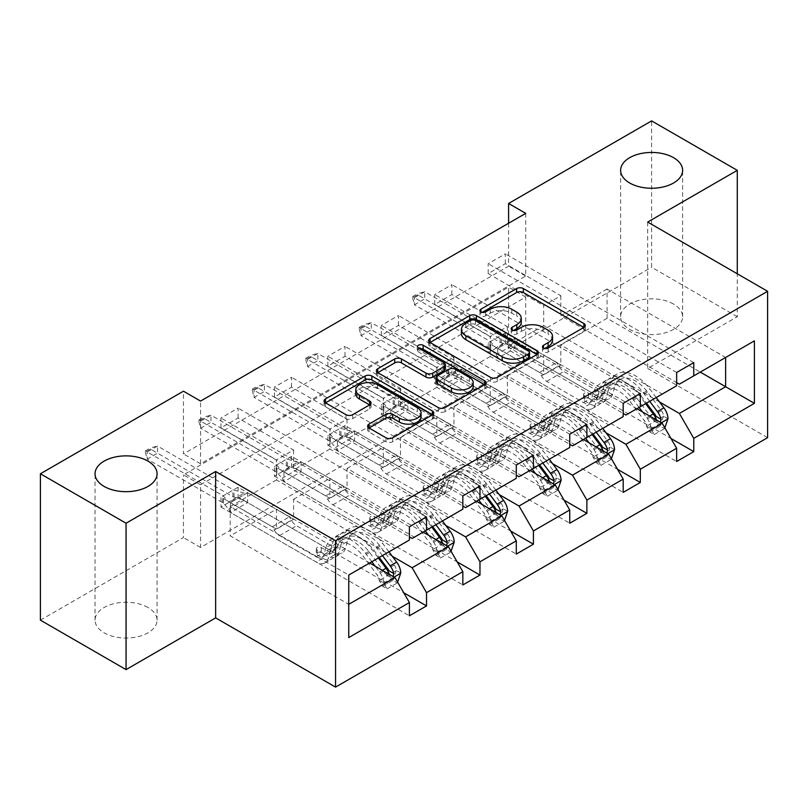 <?xml version="1.0" encoding="UTF-8"?>
<svg xmlns="http://www.w3.org/2000/svg" width="808" height="808" viewBox="0 0 808 808"><rect width="100%" height="100%" fill="white"/><g stroke="black" fill="none" stroke-linecap="round" stroke-linejoin="round"><path stroke-width="0.61" stroke-dasharray="4.04 3.03" d="M147.985 607.495A31.007 17.907 0 0 0 114.191 603.616A31.007 17.907 0 0 0 95.041 620.15A31.007 17.907 0 0 0 104.131 632.815A31.007 17.907 0 0 0 137.926 636.694A31.007 17.907 0 0 0 157.065 620.15A31.007 17.907 0 0 0 147.985 607.495M673.549 304.06A31.007 17.907 0 0 0 639.754 300.182A31.007 17.907 0 0 0 620.615 316.716A31.007 17.907 0 0 0 629.695 329.381A31.007 17.907 0 0 0 663.489 333.26A31.007 17.907 0 0 0 682.639 316.716A31.007 17.907 0 0 0 673.549 304.06M544.784 348.5L543.451 349.268A3.333 1.919 0 0 0 542.481 350.621A3.333 1.919 0 0 0 543.451 351.985A3.333 1.919 0 0 0 548.167 351.985L583.891 331.351A4.757 2.747 0 0 0 585.285 329.411A4.757 2.747 0 0 0 583.891 327.472L583.83 327.432M482.235 312.383L480.901 313.151A3.333 1.919 0 0 0 479.932 314.514A3.333 1.919 0 0 0 480.901 315.867A3.333 1.919 0 0 0 485.608 315.867L490.234 313.201L490.234 309.242M513.514 330.442L512.181 331.209A3.333 1.919 0 0 0 511.201 332.563A3.333 1.919 0 0 0 512.181 333.926A3.333 1.919 0 0 0 516.888 333.926L521.514 331.26L521.514 327.301M647.683 222.069L647.683 368.448L737.28 316.716L737.28 273.791M737.28 316.716L651.622 267.266L651.622 120.887M238.087 417.999L238.087 408.101L220.958 417.999L220.958 427.886L238.087 417.999L293.597 450.036L276.457 459.934L276.457 479.912L395.011 548.349L348.753 575.054L348.753 604.334L230.209 535.886L276.457 509.181L276.457 529.159L220.958 497.122L220.958 507.01L238.087 497.122L403.748 592.759M276.457 479.912L230.209 506.616L348.753 575.054M395.011 548.349L409.393 540.037M445.753 525.432L347.036 468.438L347.036 488.416L291.536 456.369L291.536 466.256L457.187 561.903M291.536 456.369L274.407 466.256L274.407 476.154L291.536 466.256M552.652 463.711L453.934 406.717L453.934 426.695L398.435 394.658L398.435 404.545L564.085 500.182M398.435 394.658L381.305 404.545L381.305 414.433L398.435 404.545M659.55 402L560.833 345.006L560.833 364.984L505.333 332.936L505.333 342.824L670.983 438.471M505.333 332.936L488.194 342.824L488.194 352.722L505.333 342.824M200.576 484.76L525.715 297.041L525.715 359.742L200.576 547.46L200.576 484.76L183.446 474.862L508.586 287.143L508.586 349.854L651.622 267.266M606.101 432.856L507.384 375.861L507.384 395.839L451.884 363.792L451.884 373.69L617.534 469.327M451.884 363.792L434.755 373.69L434.755 383.578L451.884 373.69M499.203 494.567L400.485 437.582L400.485 457.56L344.986 425.513L344.986 435.401L510.636 531.038M344.986 425.513L327.856 435.401L327.856 445.289L344.986 435.401M392.304 556.288L293.597 499.294L293.597 519.271L238.087 487.224L238.087 497.122M238.087 487.224L220.958 497.122M423.099 532.129L329.906 478.326L329.906 498.304L274.407 466.256M293.597 499.294L329.906 478.326M291.536 387.133L291.536 377.245L274.407 387.133L274.407 397.031L291.536 387.133L347.036 419.18L329.906 429.068L329.906 449.046L448.45 517.494L412.141 538.461M329.906 449.046L293.597 470.014L409.393 536.876M448.45 517.494L462.843 509.181M476.548 501.273L383.356 447.47L383.356 467.448L327.856 435.401M347.036 468.438L383.356 447.47M344.986 356.277L344.986 346.39L327.856 356.277L327.856 366.165L344.986 356.277L400.485 388.325L383.356 398.213L383.356 418.191L501.899 486.638L465.59 507.606M383.356 418.191L347.036 439.158L462.843 506.02M501.899 486.638L516.292 478.326M529.998 470.418L436.805 416.615L436.805 436.593L381.305 404.545M400.485 437.582L436.805 416.615M398.435 325.422L398.435 315.534L381.305 325.422L381.305 335.31L398.435 325.422L453.934 357.469L436.805 367.357L436.805 387.335L555.349 455.773L519.029 476.74M436.805 387.335L400.485 408.303L516.292 475.165M555.349 455.773L569.741 447.47M583.447 439.552L490.254 385.749L490.254 405.727L434.755 373.69M453.934 406.717L490.254 385.749M451.884 294.566L451.884 284.669L434.755 294.566L434.755 304.454L451.884 294.566L507.384 326.604L490.254 336.502L490.254 356.479L608.798 424.917L572.478 445.885M490.254 356.479L453.934 377.447L569.741 444.299M608.798 424.917L623.19 416.605M636.896 408.696L543.703 354.894L543.703 374.872L488.194 342.824M507.384 375.861L543.703 354.894M505.333 263.701L505.333 253.813L488.194 263.701L488.194 273.599L505.333 263.701L560.833 295.748L543.703 305.636L543.703 325.614L662.247 394.062L625.927 415.029M543.703 325.614L507.384 346.582L623.19 413.444M662.247 394.062L676.639 385.749M560.833 345.006L607.081 318.301L700.273 372.104M40.4 620.15L183.446 537.572L183.446 474.862M200.576 547.46L183.446 537.572M525.715 359.742L508.586 349.854M647.683 368.448L767.6 437.673M508.586 223.25L508.586 266.175L183.446 453.894L183.446 391.193M230.209 506.616L230.209 535.886M607.081 318.301L607.081 289.022L725.635 357.469L679.376 384.174M607.081 289.022L560.833 315.726L676.639 382.588M369.65 562.984L276.457 509.181M293.597 519.271L276.457 529.159M347.036 488.416L329.906 498.304M400.485 457.56L383.356 467.448M453.934 426.695L436.805 436.593M507.384 395.839L490.254 405.727M560.833 364.984L543.703 374.872M560.833 295.748L560.833 315.726M507.384 326.604L507.384 346.582M453.934 357.469L453.934 377.447M400.485 388.325L400.485 408.303M347.036 419.18L347.036 439.158M293.597 450.036L293.597 470.014M525.715 213.363L525.715 276.063L200.576 463.792L200.576 401.081M200.576 463.792L183.446 453.894M525.715 276.063L508.586 266.175M525.715 297.041L508.586 287.143M348.753 637.562L348.753 604.334M488.194 352.722L676.639 461.509M488.194 273.599L543.703 305.636M693.769 362.61L505.333 253.813M676.639 372.498L488.194 263.701M434.755 383.578L623.19 492.375M434.755 304.454L490.254 336.502M640.32 393.466L451.884 284.669M623.19 403.354L434.755 294.566M381.305 414.433L569.741 523.231M381.305 335.31L436.805 367.357M586.871 424.321L398.435 315.534M569.741 434.219L381.305 325.422M327.856 445.289L516.292 554.086M327.856 366.165L383.356 398.213M533.421 455.187L344.986 346.39M516.292 465.075L327.856 356.277M274.407 476.154L462.843 584.942M274.407 397.031L329.906 429.068M479.972 486.042L291.536 377.245M462.843 495.93L274.407 387.133M220.958 507.01L409.393 615.807M220.958 427.886L276.457 459.934M426.523 516.898L238.087 408.101M409.393 526.786L220.958 417.999M552.541 340.38A15.221 8.787 0 0 0 548.077 334.169L548.077 330.209M521.514 331.26A15.221 8.787 0 0 1 543.037 331.26L548.077 334.169M521.261 322.321A15.221 8.787 0 0 0 516.807 316.11L516.807 312.161M490.234 313.201A15.221 8.787 0 0 1 511.757 313.201L516.807 316.11M430.098 342.481L430.038 342.521A4.757 2.747 0 0 0 428.644 344.461A4.757 2.747 0 0 0 430.038 346.4L490.567 381.346A4.757 2.747 0 0 0 497.294 381.346L536.977 358.439A4.757 2.747 0 0 0 538.37 356.5A4.757 2.747 0 0 0 536.977 354.56L536.916 354.52M529.553 356.5A3.333 1.919 0 0 0 528.573 355.136L528.573 351.187M461.398 333.492A15.221 8.787 0 0 1 465.852 327.28L470.731 324.462A3.333 1.919 0 0 1 475.437 324.462L528.573 355.136M484.628 384.709L484.689 384.749A4.757 2.747 0 0 1 486.083 386.689A4.757 2.747 0 0 1 484.689 388.628L445.006 411.545L445.006 407.586M377.811 372.67L377.74 372.71A4.757 2.747 0 0 0 376.346 374.649A4.757 2.747 0 0 0 377.74 376.589L438.279 411.545A4.757 2.747 0 0 0 445.006 411.545M445.39 368.63A4.757 2.747 0 0 0 443.996 366.691L418.433 351.935L418.433 347.975M419.766 348.743A3.333 1.919 0 0 0 417.463 350.581A3.333 1.919 0 0 0 418.433 351.935M473.195 386.598A12.726 7.343 0 0 0 469.468 381.396L469.468 377.447M436.047 381.74A4.757 2.747 0 0 1 437.441 379.8L448.703 373.296A4.757 2.747 0 0 1 455.429 373.296L469.468 381.396M369.064 428.008L369.004 428.048A4.757 2.747 0 0 0 367.61 429.987A4.757 2.747 0 0 0 369.004 431.926L385.982 441.734A4.757 2.747 0 0 0 392.708 441.734L432.391 418.827A4.757 2.747 0 0 0 433.785 416.877A4.757 2.747 0 0 0 432.391 414.938L432.331 414.908M421.069 416.877A12.726 7.343 0 0 0 417.342 411.686L417.342 407.737M355.772 393.87A12.726 7.343 0 0 1 363.63 387.093A12.726 7.343 0 0 1 377.488 388.678L417.342 411.686M325.513 402.869L325.452 402.899A4.757 2.747 0 0 0 324.059 404.848A4.757 2.747 0 0 0 325.452 406.788L345.965 418.625A4.757 2.747 0 0 0 352.692 418.625L369.67 408.828A4.757 2.747 0 0 0 371.064 406.879A4.757 2.747 0 0 0 369.67 404.939L369.609 404.909M668.004 418.746L663.54 416.171A6.545 3.777 -120 0 0 661.459 410.706L647.46 392.011A30.765 17.766 -120 0 0 620.14 379.487A30.765 17.766 -120 0 0 614.565 387.284L608.06 391.042L606.121 397.97A17.685 10.211 60 0 1 602.909 402.455A17.685 10.211 60 0 1 594.072 401.576L588.517 398.374A2.909 1.677 -0 0 0 584.406 398.374A2.909 1.677 -0 0 0 583.548 399.556A2.909 1.677 -0 0 0 584.406 400.748L589.961 403.95A17.685 10.211 -120 0 0 598.799 404.828A17.685 10.211 -120 0 0 602 400.344L603.95 393.415L597.435 397.172L595.496 404.101A17.685 10.211 60 0 1 592.294 408.585A17.685 10.211 60 0 1 583.447 407.717L497.718 358.217L497.718 348.329L514.858 338.441L556.651 362.57L558.58 365.913A10.524 6.08 -120 0 0 563.843 371.468L600.576 392.678A11.383 6.575 60 0 0 606.273 393.244A11.383 6.575 60 0 0 608.333 390.355L610.282 383.426A37.067 21.402 -120 0 1 616.989 374.033L610.484 377.791A37.067 21.402 -120 0 0 603.768 387.184L610.282 383.426M639.077 407.434L632.775 399.011A37.067 21.402 -120 0 0 599.859 383.921A37.067 21.402 -120 0 0 593.153 393.314L599.657 389.557L597.718 396.486A11.383 6.575 60 0 1 595.648 399.374A11.383 6.575 60 0 1 589.961 398.809L584.406 395.607A2.909 1.677 180 0 1 583.548 394.415A2.909 1.677 180 0 1 584.406 393.233A2.909 1.677 180 0 1 588.517 393.233L594.072 396.435A11.383 6.575 -120 0 0 599.768 397.001A11.383 6.575 -120 0 0 601.829 394.112L603.768 387.184M614.565 387.284L612.626 394.213A17.685 10.211 60 0 1 609.424 398.697A17.685 10.211 60 0 1 600.576 397.819L514.858 348.329L514.858 338.441L511.424 338.794L501.324 335.774A4.848 2.798 180 0 1 500.122 335.269L424.745 291.759L414.464 297.687L489.84 341.208A4.848 2.798 180 0 1 490.719 341.895L495.95 347.733L511.424 338.794M656.207 397.546L649.905 389.123A37.067 21.402 -120 0 0 616.989 374.033M646.41 426.069L650.874 428.634L654.298 434.573L649.844 431.997L646.41 426.069A6.545 3.777 -120 0 0 644.33 420.594L630.331 401.909A30.765 17.766 -120 0 0 603.01 389.375A30.765 17.766 -120 0 0 597.435 397.172M650.874 428.634A12.837 7.413 -120 0 0 646.774 417.706L642.41 411.888M593.153 393.314L591.204 400.243A11.383 6.575 60 0 1 589.143 403.131A11.383 6.575 60 0 1 583.447 402.566L546.713 381.366A10.524 6.08 60 0 1 541.451 375.801L539.522 372.458L497.597 348.42L514.858 338.441M654.298 434.573L664.58 428.634L664.853 427.846M649.844 431.997L660.126 426.069L664.58 428.634M663.54 416.171L660.126 426.069M649.703 401.303L643.39 392.88A37.067 21.402 -120 0 0 610.484 377.791M608.06 391.042A30.765 17.766 60 0 1 613.636 383.245A30.765 17.766 60 0 1 640.946 395.769L646.481 403.162M412.585 296.597L414.464 297.687L414.464 304.808L489.84 348.329A4.848 2.798 180 0 1 490.719 349.016L495.95 354.853L497.718 358.217L514.858 348.329L511.424 345.915L501.324 342.905A4.848 2.798 180 0 1 500.122 342.39L424.745 298.879L424.745 291.759L417.726 293.637L417.726 294.819L412.585 297.788L412.585 296.597L417.726 293.637M599.657 389.557A37.067 21.402 60 0 1 606.374 380.164A37.067 21.402 60 0 1 639.28 395.253L645.592 403.677M656.136 416.443L653.349 420.564L652.026 418.817A6.545 3.777 -120 0 0 650.834 416.837L636.835 398.142A30.765 17.766 -120 0 0 609.525 385.618A30.765 17.766 -120 0 0 603.95 393.415M656.48 420.009A12.837 7.413 60 0 1 656.955 421.665L658.288 423.331L660.348 422.241M539.522 372.458L556.651 362.57M497.718 348.329L495.95 347.733M412.585 297.788L414.464 304.808L424.745 298.879L417.726 294.819M614.555 449.601L610.101 447.036A6.545 3.777 -120 0 0 608.01 441.562L594.011 422.877A30.765 17.766 -120 0 0 566.691 410.343A30.765 17.766 -120 0 0 561.126 418.14L554.611 421.897L552.672 428.826A17.685 10.211 60 0 1 549.46 433.31A17.685 10.211 60 0 1 540.623 432.442L535.068 429.23A2.909 1.677 -0 0 0 530.957 429.23A2.909 1.677 -0 0 0 530.109 430.422A2.909 1.677 -0 0 0 530.957 431.603L536.512 434.815A17.685 10.211 -120 0 0 545.35 435.684A17.685 10.211 -120 0 0 548.561 431.199L550.5 424.271L543.986 428.038L542.047 434.967A17.685 10.211 60 0 1 538.845 439.441A17.685 10.211 60 0 1 529.998 438.572L444.279 389.072L444.279 379.184L461.408 369.296L503.202 393.425L505.131 396.768A10.524 6.08 -120 0 0 510.404 402.334L547.127 423.533A11.383 6.575 60 0 0 552.824 424.099A11.383 6.575 60 0 0 554.884 421.21L556.833 414.282A37.067 21.402 -120 0 1 563.55 404.889L557.035 408.646A37.067 21.402 -120 0 0 550.319 418.039L556.833 414.282M585.628 438.289L579.326 429.876A37.067 21.402 -120 0 0 546.41 414.777A37.067 21.402 -120 0 0 539.704 424.18L546.208 420.413L544.269 427.341A11.383 6.575 60 0 1 542.208 430.23A11.383 6.575 60 0 1 536.512 429.664L530.957 426.462A2.909 1.677 180 0 1 530.109 425.271A2.909 1.677 180 0 1 530.957 424.089A2.909 1.677 180 0 1 535.068 424.089L540.623 427.291A11.383 6.575 -120 0 0 546.319 427.856A11.383 6.575 -120 0 0 548.38 424.968L550.319 418.039M561.126 418.14L559.176 425.069A17.685 10.211 60 0 1 555.975 429.553A17.685 10.211 60 0 1 547.127 428.684L461.408 379.184L461.408 369.296L457.974 369.65L447.874 366.64A4.848 2.798 180 0 1 446.673 366.135L371.296 322.614L361.014 328.543L436.391 372.064A4.848 2.798 180 0 1 437.269 372.761L442.501 378.588L457.974 369.65M602.758 428.402L596.455 419.978A37.067 21.402 -120 0 0 563.55 404.889M592.971 456.924L597.425 459.489L600.849 465.428L596.395 462.863L592.971 456.924A6.545 3.777 -120 0 0 590.88 451.45L576.882 432.765A30.765 17.766 -120 0 0 549.561 420.231A30.765 17.766 -120 0 0 543.986 428.038M597.425 459.489A12.837 7.413 -120 0 0 593.325 448.561L588.971 442.744M539.704 424.18L537.754 431.108A11.383 6.575 60 0 1 535.694 433.987A11.383 6.575 60 0 1 529.998 433.431L493.264 412.221A10.524 6.08 60 0 1 488.002 406.666L486.073 403.313L444.147 379.275L461.408 369.296M600.849 465.428L611.131 459.5L611.404 458.702M596.395 462.863L606.677 456.924L611.131 459.5M610.101 447.036L606.677 456.924M596.254 432.159L589.951 423.745A37.067 21.402 -120 0 0 557.035 408.646M554.611 421.897A30.765 17.766 60 0 1 560.186 414.1A30.765 17.766 60 0 1 587.507 426.634L593.032 434.017M359.136 327.462L361.014 328.543L361.014 335.663L436.391 379.184A4.848 2.798 180 0 1 437.269 379.881L442.501 385.709L444.279 389.072L461.408 379.184L457.974 376.781L447.874 373.761A4.848 2.798 180 0 1 446.673 373.256L371.296 329.735L371.296 322.614L364.277 324.493L364.277 325.674L359.136 328.644L359.136 327.462L364.277 324.493M546.208 420.413A37.067 21.402 60 0 1 552.925 411.019A37.067 21.402 60 0 1 585.83 426.119L592.143 434.532M602.687 447.309L599.9 451.419L598.577 449.682A6.545 3.777 -120 0 0 597.395 447.693L583.396 429.008A30.765 17.766 -120 0 0 556.076 416.474A30.765 17.766 -120 0 0 550.5 424.271M603.031 450.864A12.837 7.413 60 0 1 603.505 452.52L604.839 454.187L606.899 453.096M486.073 403.313L503.202 393.425M444.279 379.184L442.501 378.588M359.136 328.644L361.014 335.663L371.296 329.735L364.277 325.674M561.106 480.457L556.651 477.892A6.545 3.777 -120 0 0 554.561 472.417L540.562 453.732A30.765 17.766 -120 0 0 513.252 441.198A30.765 17.766 -120 0 0 507.676 449.006L501.162 452.763L499.223 459.691A17.685 10.211 60 0 1 496.021 464.176A17.685 10.211 60 0 1 487.174 463.297L481.619 460.085A2.909 1.677 -0 0 0 477.508 460.085A2.909 1.677 -0 0 0 476.659 461.277A2.909 1.677 -0 0 0 477.508 462.459L483.063 465.671A17.685 10.211 -120 0 0 491.91 466.549A17.685 10.211 -120 0 0 495.112 462.065L497.051 455.136L490.547 458.894L488.598 465.822A17.685 10.211 60 0 1 485.396 470.306A17.685 10.211 60 0 1 476.548 469.428L390.83 419.938L390.83 410.04L407.959 400.152L449.753 424.281L451.692 427.634A10.524 6.08 -120 0 0 456.954 433.189L493.688 454.399A11.383 6.575 60 0 0 499.374 454.954A11.383 6.575 60 0 0 501.445 452.076L503.384 445.147A37.067 21.402 -120 0 1 510.101 435.744L503.586 439.501A37.067 21.402 -120 0 0 496.87 448.905L503.384 445.147M532.189 469.155L525.877 460.732A37.067 21.402 -120 0 0 492.971 445.632A37.067 21.402 -120 0 0 486.254 455.035L492.759 451.278L490.82 458.207A11.383 6.575 60 0 1 488.759 461.095A11.383 6.575 60 0 1 483.063 460.53L477.508 457.318A2.909 1.677 180 0 1 476.659 456.136A2.909 1.677 180 0 1 477.508 454.944A2.909 1.677 180 0 1 481.619 454.944L487.174 458.156A11.383 6.575 -120 0 0 492.87 458.712A11.383 6.575 -120 0 0 494.93 455.833L496.87 448.905M507.676 449.006L505.727 455.934A17.685 10.211 60 0 1 502.526 460.409A17.685 10.211 60 0 1 493.688 459.54L407.959 410.04L407.959 400.152L404.525 400.516L394.425 397.496A4.848 2.798 180 0 1 393.223 396.991L317.847 353.47L307.575 359.409L382.941 402.919A4.848 2.798 180 0 1 383.82 403.616L389.052 409.444L404.525 400.516M549.319 459.257L543.006 450.844A37.067 21.402 -120 0 0 510.101 435.744M539.522 487.779L543.976 490.355L547.4 496.284L542.946 493.718L539.522 487.779A6.545 3.777 -120 0 0 537.431 482.305L523.433 463.62A30.765 17.766 -120 0 0 496.112 451.086A30.765 17.766 -120 0 0 490.547 458.894M543.976 490.355A12.837 7.413 -120 0 0 539.875 479.417L535.522 473.599M486.254 455.035L484.305 461.964A11.383 6.575 60 0 1 482.245 464.853A11.383 6.575 60 0 1 476.548 464.287L439.825 443.077A10.524 6.08 60 0 1 434.553 437.522L432.623 434.179L390.698 410.131L407.959 400.152M547.4 496.284L557.682 490.355L557.954 489.557M542.946 493.718L553.227 487.779L557.682 490.355M556.651 477.892L553.227 487.779M542.804 463.014L536.502 454.601A37.067 21.402 -120 0 0 503.586 439.501M501.162 452.763A30.765 17.766 60 0 1 506.737 444.956A30.765 17.766 60 0 1 534.058 457.49L539.592 464.873M305.687 358.318L307.575 359.409L307.575 366.529L382.941 410.04A4.848 2.798 180 0 1 383.82 410.737L389.052 416.564L390.83 419.938L407.959 410.04L404.525 407.636L394.425 404.616A4.848 2.798 180 0 1 393.223 404.111L317.847 360.59L317.847 353.47L310.827 355.348L310.827 356.54L305.687 359.499L305.687 358.318L310.827 355.348M492.759 451.278A37.067 21.402 60 0 1 499.475 441.875A37.067 21.402 60 0 1 532.391 456.974L538.694 465.388M549.238 478.164L546.45 482.285L545.127 480.538A6.545 3.777 -120 0 0 543.946 478.548L529.947 459.863A30.765 17.766 -120 0 0 502.626 447.329A30.765 17.766 -120 0 0 497.051 455.136M549.581 481.719A12.837 7.413 60 0 1 550.066 483.386L551.389 485.053L553.45 483.962M432.623 434.179L449.753 424.281M390.83 410.04L389.052 409.444M305.687 359.499L307.575 366.529L317.847 360.59L310.827 356.54M507.656 511.323L503.202 508.747A6.545 3.777 -120 0 0 501.111 503.273L487.113 484.588A30.765 17.766 -120 0 0 459.803 472.054A30.765 17.766 -120 0 0 454.227 479.861L447.713 483.618L445.774 490.547A17.685 10.211 60 0 1 442.572 495.031A17.685 10.211 60 0 1 433.724 494.153L428.169 490.951A2.909 1.677 -0 0 0 424.059 490.951A2.909 1.677 -0 0 0 423.21 492.133A2.909 1.677 -0 0 0 424.059 493.324L429.614 496.526A17.685 10.211 -120 0 0 438.461 497.405A17.685 10.211 -120 0 0 441.663 492.92L443.602 485.992L437.098 489.749L435.148 496.678A17.685 10.211 60 0 1 431.947 501.162A17.685 10.211 60 0 1 423.109 500.283L337.38 450.793L337.38 440.905L354.51 431.007L396.304 455.146L398.243 458.49A10.524 6.08 -120 0 0 403.505 464.044L440.239 485.255A11.383 6.575 60 0 0 445.925 485.82A11.383 6.575 60 0 0 447.996 482.931L449.935 476.003A37.067 21.402 -120 0 1 456.651 466.6L450.137 470.357A37.067 21.402 -120 0 0 443.43 479.76L449.935 476.003M478.74 500.011L472.428 491.587A37.067 21.402 -120 0 0 439.522 476.498A37.067 21.402 -120 0 0 432.805 485.891L439.31 482.134L437.37 489.062A11.383 6.575 60 0 1 435.31 491.951A11.383 6.575 60 0 1 429.614 491.385L424.059 488.173A2.909 1.677 180 0 1 423.21 486.992A2.909 1.677 180 0 1 424.059 485.8A2.909 1.677 180 0 1 428.169 485.8L433.724 489.012A11.383 6.575 -120 0 0 439.421 489.577A11.383 6.575 -120 0 0 441.481 486.689L443.43 479.76M454.227 479.861L452.278 486.79A17.685 10.211 60 0 1 449.076 491.274A17.685 10.211 60 0 1 440.239 490.395L354.51 440.905L354.51 431.007L351.076 431.371L340.976 428.351A4.848 2.798 180 0 1 339.774 427.846L264.398 384.325L254.126 390.264L329.502 433.785A4.848 2.798 180 0 1 330.371 434.472L335.603 440.31L351.076 431.371M495.87 490.123L489.557 481.699A37.067 21.402 -120 0 0 456.651 466.6M486.073 518.635L490.527 521.21L493.951 527.149L489.496 524.574L486.073 518.635A6.545 3.777 -120 0 0 483.982 513.171L469.983 494.476A30.765 17.766 -120 0 0 442.673 481.952A30.765 17.766 -120 0 0 437.098 489.749M490.527 521.21A12.837 7.413 -120 0 0 486.426 510.272L482.073 504.465M432.805 485.891L430.866 492.819A11.383 6.575 60 0 1 428.796 495.708A11.383 6.575 60 0 1 423.109 495.142L386.375 473.932A10.524 6.08 60 0 1 381.113 468.377L379.174 465.034L337.259 440.986L354.51 431.007M493.951 527.149L504.232 521.21L504.505 520.423M489.496 524.574L499.778 518.635L504.232 521.21M503.202 508.747L499.778 518.635M489.355 493.88L483.053 485.457A37.067 21.402 -120 0 0 450.137 470.357M447.713 483.618A30.765 17.766 60 0 1 453.288 475.811A30.765 17.766 60 0 1 480.609 488.345L486.143 495.728M252.237 389.173L254.126 390.264L254.126 397.385L329.502 440.905A4.848 2.798 180 0 1 330.371 441.592L335.603 447.43L337.38 450.793L354.51 440.905L351.076 438.491L340.976 435.472A4.848 2.798 180 0 1 339.774 434.967L264.398 391.446L264.398 384.325L257.378 386.204L257.378 387.396L252.237 390.365L252.237 389.173L257.378 386.204M439.31 482.134A37.067 21.402 60 0 1 446.026 472.731A37.067 21.402 60 0 1 478.942 487.83L485.244 496.253M495.799 509.02L493.001 513.141L491.688 511.393A6.545 3.777 -120 0 0 490.496 509.404L476.498 490.719A30.765 17.766 -120 0 0 449.177 478.185A30.765 17.766 -120 0 0 443.602 485.992M496.142 512.585A12.837 7.413 60 0 1 496.617 514.241L497.94 515.908L500.011 514.817M379.174 465.034L396.304 455.146M337.38 440.905L335.603 440.31M252.237 390.365L254.126 397.385L264.398 391.446L257.378 387.396M454.207 542.178L449.753 539.603A6.545 3.777 -120 0 0 447.672 534.139L433.674 515.443A30.765 17.766 -120 0 0 406.353 502.919A30.765 17.766 -120 0 0 400.778 510.717L394.264 514.474L392.324 521.402A17.685 10.211 60 0 1 389.123 525.887A17.685 10.211 60 0 1 380.275 525.008L374.72 521.806A2.909 1.677 -0 0 0 370.609 521.806A2.909 1.677 -0 0 0 369.761 522.988A2.909 1.677 -0 0 0 370.609 524.18L376.164 527.382A17.685 10.211 -120 0 0 385.012 528.26A17.685 10.211 -120 0 0 388.214 523.776L390.153 516.847L383.649 520.605L381.699 527.533A17.685 10.211 60 0 1 378.498 532.018A17.685 10.211 60 0 1 369.66 531.139L283.931 481.649L283.931 471.761L301.061 461.873L342.865 486.002L344.794 489.345A10.524 6.08 -120 0 0 350.056 494.9L386.79 516.11A11.383 6.575 60 0 0 392.486 516.676A11.383 6.575 60 0 0 394.546 513.787L396.486 506.858A37.067 21.402 -120 0 1 403.202 497.455L396.688 501.223A37.067 21.402 -120 0 0 389.981 510.616L396.486 506.858M425.291 530.866L418.978 522.443A37.067 21.402 -120 0 0 386.072 507.353A37.067 21.402 -120 0 0 379.356 516.746L385.87 512.989L383.921 519.918A11.383 6.575 60 0 1 381.861 522.806A11.383 6.575 60 0 1 376.164 522.241L370.609 519.039A2.909 1.677 180 0 1 369.761 517.847A2.909 1.677 180 0 1 370.609 516.666A2.909 1.677 180 0 1 374.72 516.666L380.275 519.867A11.383 6.575 -120 0 0 385.971 520.433A11.383 6.575 -120 0 0 388.032 517.544L389.981 510.616M400.778 510.717L398.839 517.645A17.685 10.211 60 0 1 395.627 522.13A17.685 10.211 60 0 1 386.79 521.251L301.061 471.761L301.061 461.873L297.627 462.226L287.527 459.207A4.848 2.798 180 0 1 286.325 458.702L210.959 415.191L200.677 421.12L276.053 464.64A4.848 2.798 180 0 1 276.932 465.327L282.154 471.165L297.627 462.226M442.42 520.978L436.108 512.555A37.067 21.402 -120 0 0 403.202 497.455M432.623 549.49L437.077 552.066L440.501 558.005L436.047 555.429L432.623 549.49A6.545 3.777 -120 0 0 430.533 544.026L416.534 525.341A30.765 17.766 -120 0 0 389.224 512.807A30.765 17.766 -120 0 0 383.649 520.605M437.077 552.066A12.837 7.413 -120 0 0 432.977 541.138L428.624 535.32M379.356 516.746L377.417 523.675A11.383 6.575 60 0 1 375.346 526.563A11.383 6.575 60 0 1 369.66 525.998L332.926 504.798A10.524 6.08 60 0 1 327.664 499.233L325.725 495.89L283.81 471.852L301.061 461.873M440.501 558.005L450.783 552.066L451.056 551.278M436.047 555.429L446.329 549.501L450.783 552.066M449.753 539.603L446.329 549.501M435.906 524.735L429.604 516.312A37.067 21.402 -120 0 0 396.688 501.223M394.264 514.474A30.765 17.766 60 0 1 399.839 506.677A30.765 17.766 60 0 1 427.159 519.201L432.694 526.594M198.788 420.029L200.677 421.12L200.677 428.24L276.053 471.761A4.848 2.798 180 0 1 276.932 472.448L282.154 478.286L283.931 481.649L301.061 471.761L297.627 469.347L287.527 466.327A4.848 2.798 180 0 1 286.325 465.822L210.959 422.311L210.959 415.191L203.929 417.069L203.929 418.251L198.788 421.221L198.788 420.029L203.929 417.069M385.87 512.989A37.067 21.402 60 0 1 392.577 503.596A37.067 21.402 60 0 1 425.493 518.685L431.795 527.109M442.35 539.875L439.552 543.996L438.239 542.249A6.545 3.777 -120 0 0 437.047 540.269L423.049 521.574A30.765 17.766 -120 0 0 395.728 509.05A30.765 17.766 -120 0 0 390.153 516.847M442.693 543.441A12.837 7.413 60 0 1 443.168 545.097L444.491 546.764L446.561 545.673M325.725 495.89L342.865 486.002M283.931 471.761L282.154 471.165M198.788 421.221L200.677 428.24L210.959 422.311L203.929 418.251M400.758 573.034L396.304 570.458A6.545 3.777 -120 0 0 394.223 564.994L380.225 546.309A30.765 17.766 -120 0 0 352.904 533.775A30.765 17.766 -120 0 0 347.329 541.572L340.825 545.329L338.875 552.258A17.685 10.211 60 0 1 335.674 556.742A17.685 10.211 60 0 1 326.826 555.874L321.271 552.662A2.909 1.677 -0 0 0 317.16 552.662A2.909 1.677 -0 0 0 316.312 553.854A2.909 1.677 -0 0 0 317.16 555.035L322.715 558.247A17.685 10.211 -120 0 0 331.563 559.116A17.685 10.211 -120 0 0 334.764 554.631L336.704 547.703L330.199 551.46L328.26 558.389A17.685 10.211 60 0 1 325.048 562.873A17.685 10.211 60 0 1 316.211 562.004L230.482 512.504L230.482 502.616L247.612 492.729L289.416 516.857L291.345 520.2A10.524 6.08 -120 0 0 296.607 525.766L333.34 546.965A11.383 6.575 60 0 0 339.037 547.531A11.383 6.575 60 0 0 341.097 544.643L343.036 537.714A37.067 21.402 -120 0 1 349.753 528.321L343.249 532.078A37.067 21.402 -120 0 0 336.532 541.471L343.036 537.714M371.842 561.722L365.529 553.308A37.067 21.402 -120 0 0 332.623 538.209A37.067 21.402 -120 0 0 325.907 547.602L332.421 543.845L330.472 550.773A11.383 6.575 60 0 1 328.412 553.662A11.383 6.575 60 0 1 322.715 553.096L317.16 549.895A2.909 1.677 180 0 1 316.312 548.703A2.909 1.677 180 0 1 317.16 547.521A2.909 1.677 180 0 1 321.271 547.521L326.826 550.723A11.383 6.575 -120 0 0 332.522 551.288A11.383 6.575 -120 0 0 334.583 548.4L336.532 541.471M347.329 541.572L345.39 548.501A17.685 10.211 60 0 1 342.178 552.985A17.685 10.211 60 0 1 333.34 552.106L247.612 502.616L247.612 492.729L244.178 493.082L234.078 490.072A4.848 2.798 180 0 1 232.886 489.557L157.51 446.046L147.228 451.975L222.604 495.496A4.848 2.798 180 0 1 223.483 496.193L228.704 502.021L244.178 493.082M388.971 551.834L382.669 543.41A37.067 21.402 -120 0 0 349.753 528.321M379.174 580.356L383.628 582.922L387.062 588.86L382.608 586.285L379.174 580.356A6.545 3.777 -120 0 0 377.094 574.882L363.095 556.197A30.765 17.766 -120 0 0 335.774 543.663A30.765 17.766 -120 0 0 330.199 551.46M383.628 582.922A12.837 7.413 -120 0 0 379.528 571.993L375.175 566.176M325.907 547.602L323.968 554.53A11.383 6.575 60 0 1 321.907 557.419A11.383 6.575 60 0 1 316.211 556.853L279.477 535.654A10.524 6.08 60 0 1 274.215 530.099L272.286 526.745L230.361 502.707L247.612 492.729M387.062 588.86L397.334 582.932L397.607 582.134M382.608 586.285L392.88 580.356L397.334 582.932M396.304 570.458L392.88 580.356M382.457 555.591L376.154 547.178A37.067 21.402 -120 0 0 343.249 532.078M340.825 545.329A30.765 17.766 60 0 1 346.39 537.532A30.765 17.766 60 0 1 373.71 550.066L379.245 557.449M145.339 450.894L147.228 451.975L147.228 459.096L222.604 502.616A4.848 2.798 180 0 1 223.483 503.313L228.704 509.141L230.482 512.504L247.612 502.616L244.178 500.202L234.078 497.193A4.848 2.798 180 0 1 232.886 496.688L157.51 453.167L157.51 446.046L150.48 447.925L150.48 449.107L145.339 452.076L145.339 450.894L150.48 447.925M332.421 543.845A37.067 21.402 60 0 1 339.128 534.452A37.067 21.402 60 0 1 372.044 549.551L378.346 557.964M388.901 570.741L386.103 574.852L384.79 573.114A6.545 3.777 -120 0 0 383.598 571.125L369.599 552.44A30.765 17.766 -120 0 0 342.279 539.906A30.765 17.766 -120 0 0 336.704 547.703M389.244 574.296A12.837 7.413 60 0 1 389.719 575.952L391.042 577.619L393.112 576.528M272.286 526.745L289.416 516.857M230.482 502.616L228.704 502.021M145.339 452.076L147.228 459.096L157.51 453.167L150.48 449.107M548.167 351.985L548.167 348.026M485.608 315.867L485.608 311.918M516.888 333.926L516.888 329.967M543.037 331.26L543.037 327.301M512.181 331.209L512.181 329.967M511.757 313.201L511.757 309.242M480.901 313.151L480.901 311.918M583.891 327.472L583.891 331.351M543.451 349.268L543.451 348.026M490.567 381.346L490.567 377.397M430.038 346.4L430.038 342.521M536.977 354.56L536.977 358.439M497.294 381.346L497.294 377.397M475.437 324.462L475.437 320.503M470.731 324.462L470.731 320.503M465.852 327.28L465.852 323.321M484.689 388.628L484.689 384.749M438.279 411.545L438.279 407.586M377.74 376.589L377.74 372.71M443.996 366.691L443.996 362.731M455.429 373.296L455.429 369.337M448.703 373.296L448.703 369.337M437.441 379.8L437.441 375.841M369.004 428.048L369.004 431.926M377.488 388.678L377.488 384.719M369.67 404.939L369.67 408.828M352.692 418.625L352.692 414.676M345.965 418.625L345.965 414.676M325.452 406.788L325.452 402.899M432.391 414.938L432.391 418.827M392.708 441.734L392.708 437.774M385.982 441.734L385.982 437.774M588.517 393.233L588.517 398.374M650.955 428.785L661.318 422.806M663.459 416.423L646.501 426.21M643.39 392.88L649.905 389.123M647.46 392.011L640.946 395.769M594.072 396.435L600.576 392.678M546.713 381.366L563.843 371.468M583.447 402.566L589.961 398.809M600.576 397.819L594.072 401.576M589.961 403.95L583.447 407.717M601.829 394.112L608.333 390.355M591.204 400.243L597.718 396.486M612.626 394.213L606.121 397.97M602 400.344L595.496 404.101M632.775 399.011L639.28 395.253M636.835 398.142L630.331 401.909M661.459 410.706L654.955 414.464M646.774 417.706L649.632 416.049M650.834 416.837L644.33 420.594M541.451 375.801L558.58 365.913M490.719 349.016L490.719 341.895M489.84 348.329L489.84 341.208M500.122 342.39L500.122 335.269M501.324 342.905L501.324 335.774M511.424 345.915L495.95 354.853M652.026 418.817L656.955 421.665M584.406 395.607L584.406 400.748M535.068 424.089L535.068 429.23M597.506 459.641L607.869 453.662M610.01 447.279L593.052 457.076M589.951 423.745L596.455 419.978M594.011 422.877L587.507 426.634M540.623 427.291L547.127 423.533M493.264 412.221L510.404 402.334M529.998 433.431L536.512 429.664M547.127 428.684L540.623 432.442M536.512 434.815L529.998 438.572M548.38 424.968L554.884 421.21M537.754 431.108L544.269 427.341M559.176 425.069L552.672 428.826M548.561 431.199L542.047 434.967M579.326 429.876L585.83 426.119M583.396 429.008L576.882 432.765M608.01 441.562L601.505 445.319M593.325 448.561L596.183 446.915M597.395 447.693L590.88 451.45M488.002 406.666L505.131 396.768M437.269 379.881L437.269 372.761M436.391 379.184L436.391 372.064M446.673 373.256L446.673 366.135M447.874 373.761L447.874 366.64M457.974 376.781L442.501 385.709M598.577 449.682L603.505 452.52M530.957 426.462L530.957 431.603M481.619 454.944L481.619 460.085M544.057 490.496L554.429 484.517M556.571 478.134L539.603 487.931M536.502 454.601L543.006 450.844M540.562 453.732L534.058 457.49M487.174 458.156L493.688 454.399M439.825 443.077L456.954 433.189M476.548 464.287L483.063 460.53M493.688 459.54L487.174 463.297M483.063 465.671L476.548 469.428M494.93 455.833L501.445 452.076M484.305 461.964L490.82 458.207M505.727 455.934L499.223 459.691M495.112 462.065L488.598 465.822M525.877 460.732L532.391 456.974M529.947 459.863L523.433 463.62M554.561 472.417L548.056 476.175M539.875 479.417L542.734 477.77M543.946 478.548L537.431 482.305M434.553 437.522L451.692 427.634M383.82 410.737L383.82 403.616M382.941 410.04L382.941 402.919M393.223 404.111L393.223 396.991M394.425 404.616L394.425 397.496M404.525 407.636L389.052 416.564M545.127 480.538L550.066 483.386M477.508 457.318L477.508 462.459M428.169 485.8L428.169 490.951M490.618 521.362L500.98 515.373M503.121 509L486.163 518.786M483.053 485.457L489.557 481.699M487.113 484.588L480.609 488.345M433.724 489.012L440.239 485.255M386.375 473.932L403.505 464.044M423.109 495.142L429.614 491.385M440.239 490.395L433.724 494.153M429.614 496.526L423.109 500.283M441.481 486.689L447.996 482.931M430.866 492.819L437.37 489.062M452.278 486.79L445.774 490.547M441.663 492.92L435.148 496.678M472.428 491.587L478.942 487.83M476.498 490.719L469.983 494.476M501.111 503.273L494.607 507.03M486.426 510.272L489.284 508.626M490.496 509.404L483.982 513.171M381.113 468.377L398.243 458.49M330.371 441.592L330.371 434.472M329.502 440.905L329.502 433.785M339.774 434.967L339.774 427.846M340.976 435.472L340.976 428.351M351.076 438.491L335.603 447.43M491.688 511.393L496.617 514.241M424.059 488.173L424.059 493.324M374.72 516.666L374.72 521.806M437.168 552.217L447.531 546.238M449.672 539.855L432.714 549.642M429.604 516.312L436.108 512.555M433.674 515.443L427.159 519.201M380.275 519.867L386.79 516.11M332.926 504.798L350.056 494.9M369.66 525.998L376.164 522.241M386.79 521.251L380.275 525.008M376.164 527.382L369.66 531.139M388.032 517.544L394.546 513.787M377.417 523.675L383.921 519.918M398.839 517.645L392.324 521.402M388.214 523.776L381.699 527.533M418.978 522.443L425.493 518.685M423.049 521.574L416.534 525.341M447.672 534.139L441.158 537.896M432.977 541.138L435.835 539.481M437.047 540.269L430.533 544.026M327.664 499.233L344.794 489.345M276.932 472.448L276.932 465.327M276.053 471.761L276.053 464.64M286.325 465.822L286.325 458.702M287.527 466.327L287.527 459.207M297.627 469.347L282.154 478.286M438.239 542.249L443.168 545.097M370.609 519.039L370.609 524.18M321.271 547.521L321.271 552.662M383.719 583.073L394.082 577.094M396.223 570.711L379.265 580.508M376.154 547.178L382.669 543.41M380.225 546.309L373.71 550.066M326.826 550.723L333.34 546.965M279.477 535.654L296.607 525.766M316.211 556.853L322.715 553.096M333.34 552.106L326.826 555.874M322.715 558.247L316.211 562.004M334.583 548.4L341.097 544.643M323.968 554.53L330.472 550.773M345.39 548.501L338.875 552.258M334.764 554.631L328.26 558.389M365.529 553.308L372.044 549.551M369.599 552.44L363.095 556.197M394.223 564.994L387.709 568.751M379.528 571.993L382.386 570.337M383.598 571.125L377.094 574.882M274.215 530.099L291.345 520.2M223.483 503.313L223.483 496.193M222.604 502.616L222.604 495.496M232.886 496.688L232.886 489.557M234.078 497.193L234.078 490.072M244.178 500.202L228.704 509.141M384.79 573.114L389.719 575.952M317.16 549.895L317.16 555.035M95.041 620.15L95.041 473.771M620.615 316.716L620.615 170.337M511.201 332.563L511.201 328.614M479.932 314.514L479.932 310.555M585.285 329.411L585.285 325.452M542.481 350.621L542.481 346.672M428.644 344.461L428.644 340.501M538.37 356.5L538.37 352.541M376.346 374.649L376.346 370.7M417.463 350.581L417.463 346.622M486.083 386.689L486.083 382.729M371.064 406.879L371.064 402.929M324.059 404.848L324.059 400.889M433.785 416.877L433.785 412.928M367.61 429.987L367.61 426.028M682.639 316.716L682.639 170.337M157.065 620.15L157.065 473.771M620.14 379.487L613.636 383.245M599.768 397.001L606.273 393.244M589.143 403.131L595.648 399.374M602.909 402.455L609.424 398.697M592.294 408.585L598.799 404.828M606.374 380.164L599.859 383.921M609.525 385.618L603.01 389.375M653.349 420.564L657.894 423.19M583.548 394.415L583.548 399.556M566.691 410.343L560.186 414.1M546.319 427.856L552.824 424.099M535.694 433.987L542.208 430.23M549.46 433.31L555.975 429.553M538.845 439.441L545.35 435.684M552.925 411.019L546.41 414.777M556.076 416.474L549.561 420.231M599.9 451.419L604.445 454.046M530.109 425.271L530.109 430.422M513.252 441.198L506.737 444.956M492.87 458.712L499.374 454.954M482.245 464.853L488.759 461.095M496.021 464.176L502.526 460.409M485.396 470.306L491.91 466.549M499.475 441.875L492.971 445.632M502.626 447.329L496.112 451.086M546.45 482.285L550.995 484.901M476.659 456.136L476.659 461.277M459.803 472.054L453.288 475.811M439.421 489.577L445.925 485.82M428.796 495.708L435.31 491.951M442.572 495.031L449.076 491.274M431.947 501.162L438.461 497.405M446.026 472.731L439.522 476.498M449.177 478.185L442.673 481.952M493.001 513.141L497.546 515.767M423.21 486.992L423.21 492.133M406.353 502.919L399.839 506.677M385.971 520.433L392.486 516.676M375.346 526.563L381.861 522.806M389.123 525.887L395.627 522.13M378.498 532.018L385.012 528.26M392.577 503.596L386.072 507.353M395.728 509.05L389.224 512.807M439.552 543.996L444.097 546.622M369.761 517.847L369.761 522.988M352.904 533.775L346.39 537.532M332.522 551.288L339.037 547.531M321.907 557.419L328.412 553.662M335.674 556.742L342.178 552.985M325.048 562.873L331.563 559.116M339.128 534.452L332.623 538.209M342.279 539.906L335.774 543.663M386.103 574.852L390.648 577.478M316.312 548.703L316.312 553.854"/><path stroke-width="1.21" d="M147.985 461.115A31.007 17.907 0 0 0 114.191 457.237A31.007 17.907 0 0 0 95.041 473.771A31.007 17.907 0 0 0 104.131 486.436A31.007 17.907 0 0 0 137.926 490.315A31.007 17.907 0 0 0 157.065 473.771A31.007 17.907 0 0 0 147.985 461.115M673.549 157.681A31.007 17.907 0 0 0 639.754 153.803A31.007 17.907 0 0 0 620.615 170.337A31.007 17.907 0 0 0 629.695 183.002A31.007 17.907 0 0 0 663.489 186.88A31.007 17.907 0 0 0 682.639 170.337A31.007 17.907 0 0 0 673.549 157.681M543.451 348.026A3.333 1.919 0 0 0 548.167 348.026L583.891 327.402A4.757 2.747 0 0 0 585.285 325.452A4.757 2.747 0 0 0 583.891 323.513L523.362 288.567A4.757 2.747 0 0 0 516.635 288.567L480.901 309.191A3.333 1.919 0 0 0 479.932 310.555A3.333 1.919 0 0 0 480.901 311.918A3.333 1.919 0 0 0 485.608 311.918L490.234 309.242A15.221 8.787 0 0 1 511.757 309.242L516.807 312.161A15.221 8.787 0 0 1 521.261 318.372A15.221 8.787 0 0 1 516.807 324.584L512.181 327.25A3.333 1.919 0 0 0 511.201 328.614A3.333 1.919 0 0 0 512.181 329.967A3.333 1.919 0 0 0 516.888 329.967L521.514 327.301A15.221 8.787 0 0 1 543.037 327.301L548.077 330.209A15.221 8.787 0 0 1 552.541 336.431A15.221 8.787 0 0 1 548.077 342.642L543.451 345.309A3.333 1.919 0 0 0 542.481 346.672A3.333 1.919 0 0 0 543.451 348.026L543.451 345.309M369.004 424.089A4.757 2.747 0 0 0 367.61 426.028A4.757 2.747 0 0 0 369.004 427.977L385.982 437.774A4.757 2.747 0 0 0 392.708 437.774L432.391 414.868A4.757 2.747 0 0 0 433.785 412.928A4.757 2.747 0 0 0 432.391 410.989L371.862 376.033A4.757 2.747 0 0 0 365.135 376.033L325.452 398.95A4.757 2.747 0 0 0 324.059 400.889A4.757 2.747 0 0 0 325.452 402.828L345.965 414.676A4.757 2.747 0 0 0 352.692 414.676L369.67 404.869A4.757 2.747 0 0 0 371.064 402.929A4.757 2.747 0 0 0 369.67 400.98L359.499 395.112A12.726 7.343 0 0 1 355.772 389.921A12.726 7.343 0 0 1 363.63 383.133A12.726 7.343 0 0 1 377.488 384.719L417.342 407.737A12.726 7.343 0 0 1 421.069 412.928A12.726 7.343 0 0 1 413.211 419.716A12.726 7.343 0 0 1 399.354 418.12L392.708 414.282A4.757 2.747 0 0 0 385.982 414.282L369.004 424.089L369.004 427.977M215.645 471.498L126.058 523.231L40.4 473.771L40.4 620.15L126.058 669.61L215.645 617.878L335.562 687.113L335.562 540.734L215.645 471.498L215.645 617.878M737.28 273.791L737.28 170.337L647.683 222.069L767.6 291.294L335.562 540.734M737.28 170.337L651.622 120.887L508.586 203.475L508.586 223.25M40.4 473.771L183.446 391.193L200.576 401.081L525.715 213.363L508.586 203.475M490.567 377.397A4.757 2.747 0 0 0 497.294 377.397L536.977 354.48A4.757 2.747 0 0 0 538.37 352.541A4.757 2.747 0 0 0 536.977 350.601L476.447 315.655A4.757 2.747 0 0 0 469.721 315.655L430.038 338.562A4.757 2.747 0 0 0 428.644 340.501A4.757 2.747 0 0 0 430.038 342.441L490.567 377.397M419.766 348.743A3.333 1.919 0 0 1 423.139 349.218L423.139 345.258L484.689 380.79A4.757 2.747 0 0 1 486.083 382.729A4.757 2.747 0 0 1 484.689 384.679L445.006 407.586A4.757 2.747 0 0 1 438.279 407.586L377.74 372.639L377.74 368.751A4.757 2.747 0 0 0 376.346 370.7A4.757 2.747 0 0 0 377.74 372.639M377.74 368.751L394.728 358.954A4.757 2.747 0 0 1 401.455 358.954L425.998 373.124A4.757 2.747 0 0 0 432.724 373.124L443.996 366.62A4.757 2.747 0 0 0 445.39 364.681A4.757 2.747 0 0 0 443.996 362.731L418.433 347.975A3.333 1.919 0 0 1 417.463 346.622A3.333 1.919 0 0 1 419.514 344.844A3.333 1.919 0 0 1 423.139 345.258M126.058 523.231L126.058 669.61M348.753 575.054L409.393 540.037L409.393 526.786L426.523 516.898L426.523 530.149L462.843 509.181L462.843 495.93L479.972 486.042L479.972 499.294L516.292 478.326L516.292 465.075L533.421 455.187L533.421 468.438L569.741 447.47L569.741 434.219L586.871 424.321L586.871 437.572L623.19 416.605L623.19 403.354L640.32 393.466L640.32 406.717L676.639 385.749L676.639 372.498L693.769 362.61L693.769 375.861L754.409 340.845L754.409 403.354L693.769 438.37L693.769 451.621L676.639 461.509L676.639 448.258L640.32 469.226L640.32 482.477L623.19 492.375L623.19 479.114L586.871 500.081L586.871 513.343L569.741 523.231L569.741 509.979L533.421 530.947L533.421 544.198L516.292 554.086L516.292 540.835L479.972 561.802L479.972 575.054L462.843 584.942L462.843 571.69L426.523 592.658L426.523 605.909L409.393 615.807L409.393 602.546L348.753 637.562L348.753 575.054M335.562 687.113L767.6 437.673L767.6 291.294M423.099 532.129L448.45 546.764L412.141 567.731L392.304 556.288M412.141 567.731L426.523 592.658M448.45 546.764L462.843 571.69M409.393 536.876L412.141 538.461L426.523 530.149M476.548 501.273L501.899 515.908L465.59 536.876L445.753 525.432M465.59 536.876L479.972 561.802M501.899 515.908L516.292 540.835M462.843 506.02L465.59 507.606L479.972 499.294M529.998 470.418L555.349 485.053L519.029 506.02L499.203 494.567M519.029 506.02L533.421 530.947M555.349 485.053L569.741 509.979M516.292 475.165L519.029 476.74L533.421 468.438M583.447 439.552L608.798 454.197L572.478 475.165L552.652 463.711M572.478 475.165L586.871 500.081M608.798 454.197L623.19 479.114M569.741 444.299L572.478 445.885L586.871 437.572M636.896 408.696L662.247 423.331L625.927 444.299L606.101 432.856M625.927 444.299L640.32 469.226M662.247 423.331L676.639 448.258M623.19 413.444L625.927 415.029L640.32 406.717M700.273 372.104L725.635 386.739L679.376 413.444L659.55 402M679.376 413.444L693.769 438.37M754.409 403.354L725.635 386.739L725.635 357.469L754.409 340.845M676.639 382.588L679.376 384.174L693.769 375.861M348.753 604.334L395.011 577.629L369.65 562.984M395.011 577.629L409.393 602.546M670.983 438.471L693.769 451.621M617.534 469.327L640.32 482.477M564.085 500.182L586.871 513.343M510.636 531.038L533.421 544.198M457.187 561.903L479.972 575.054M403.748 592.759L426.523 605.909M544.784 348.5L548.077 346.592A15.221 8.787 0 0 0 552.541 340.38L552.541 336.431M521.261 318.372L521.261 322.321A15.221 8.787 0 0 1 516.807 328.543L513.514 330.442M583.83 327.432L523.362 292.526A4.757 2.747 0 0 0 516.635 292.526L482.235 312.383M536.916 354.52L476.447 319.604A4.757 2.747 0 0 0 469.721 319.604L430.098 342.481M528.573 353.904A3.333 1.919 0 0 0 529.553 352.541A3.333 1.919 0 0 0 528.573 351.187L475.437 320.503A3.333 1.919 0 0 0 470.731 320.503L465.852 323.321A15.221 8.787 0 0 0 461.398 329.533A15.221 8.787 0 0 0 465.852 335.744L502.172 356.712A15.221 8.787 0 0 0 523.695 356.712L528.573 353.904L528.573 357.853A3.333 1.919 0 0 0 529.553 356.5L529.553 352.541M461.398 329.533L461.398 333.492A15.221 8.787 0 0 0 465.852 339.703L465.852 335.744M528.573 357.853L523.695 360.671A15.221 8.787 0 0 1 502.172 360.671L465.852 339.703M377.811 372.67L394.728 362.903L394.728 358.954M445.39 364.681L445.39 368.63A4.757 2.747 0 0 1 443.996 370.579L432.724 377.084A4.757 2.747 0 0 1 425.998 377.084L401.455 362.903A4.757 2.747 0 0 0 394.728 362.903M423.139 349.218L484.628 384.709M451.48 387.83A12.726 7.343 0 0 0 465.337 389.426A12.726 7.343 0 0 0 473.195 382.639A12.726 7.343 0 0 0 469.468 377.447L455.429 369.337A4.757 2.747 0 0 0 448.703 369.337L437.441 375.841A4.757 2.747 0 0 0 436.047 377.78A4.757 2.747 0 0 0 437.441 379.72L451.48 387.83L451.48 391.789A12.726 7.343 0 0 0 465.337 393.375A12.726 7.343 0 0 0 473.195 386.598L473.195 382.639M436.047 377.78L436.047 381.74A4.757 2.747 0 0 0 437.441 383.679L437.441 379.72M451.48 391.789L437.441 383.679M421.069 412.928L421.069 416.877A12.726 7.343 0 0 1 413.211 423.665A12.726 7.343 0 0 1 399.354 422.079L392.708 418.241A4.757 2.747 0 0 0 385.982 418.241L369.064 428.008M355.772 389.921L355.772 393.87A12.726 7.343 0 0 0 359.499 399.071L359.499 395.112M369.609 404.909L359.499 399.071M432.331 414.908L371.862 379.992A4.757 2.747 0 0 0 365.135 379.992L325.513 402.869M664.853 427.846L668.004 418.746A12.837 7.413 -120 0 0 663.903 407.808L656.207 397.546M642.41 411.888L639.077 407.434M660.348 422.241L661.065 419.291A12.837 7.413 -120 0 0 657.389 411.575L649.703 401.303M646.481 403.162L654.955 414.464A6.545 3.777 60 0 1 656.136 416.443L661.065 419.291M645.592 403.677L653.278 413.949A12.837 7.413 60 0 1 656.48 420.009M611.404 458.702L614.555 449.601A12.837 7.413 -120 0 0 610.454 438.673L602.758 428.402M588.971 442.744L585.628 438.289M606.899 453.096L607.616 450.147A12.837 7.413 -120 0 0 603.95 442.43L596.254 432.159M593.032 434.017L601.505 445.319A6.545 3.777 60 0 1 602.687 447.309L607.616 450.147M592.143 434.532L599.839 444.804A12.837 7.413 60 0 1 603.031 450.864M557.954 489.557L561.106 480.457A12.837 7.413 -120 0 0 557.005 469.529L549.319 459.257M535.522 473.599L532.189 469.155M553.45 483.962L554.177 481.012A12.837 7.413 -120 0 0 550.5 473.286L542.804 463.014M539.592 464.873L548.056 476.175A6.545 3.777 60 0 1 549.238 478.164L554.177 481.012M538.694 465.388L546.39 475.659A12.837 7.413 60 0 1 549.581 481.719M504.505 520.423L507.656 511.323A12.837 7.413 -120 0 0 503.556 500.384L495.87 490.123M482.073 504.465L478.74 500.011M500.011 514.817L500.728 511.868A12.837 7.413 -120 0 0 497.051 504.142L489.355 493.88M486.143 495.728L494.607 507.03A6.545 3.777 60 0 1 495.799 509.02L500.728 511.868M485.244 496.253L492.941 506.515A12.837 7.413 60 0 1 496.142 512.585M451.056 551.278L454.207 542.178A12.837 7.413 -120 0 0 450.106 531.24L442.42 520.978M428.624 535.32L425.291 530.866M446.561 545.673L447.279 542.724A12.837 7.413 -120 0 0 443.602 535.007L435.906 524.735M432.694 526.594L441.158 537.896A6.545 3.777 60 0 1 442.35 539.875L447.279 542.724M431.795 527.109L439.491 537.381A12.837 7.413 60 0 1 442.693 543.441M397.607 582.134L400.758 573.034A12.837 7.413 -120 0 0 396.667 562.105L388.971 551.834M375.175 566.176L371.842 561.722M393.112 576.528L393.829 573.579A12.837 7.413 -120 0 0 390.153 565.863L382.457 555.591M379.245 557.449L387.709 568.751A6.545 3.777 60 0 1 388.901 570.741L393.829 573.579M378.346 557.964L386.042 568.236A12.837 7.413 60 0 1 389.244 574.296M548.077 346.592L548.077 342.642M512.181 329.967L512.181 327.25M516.807 328.543L516.807 324.584M480.901 311.918L480.901 309.191M516.635 292.526L516.635 288.567M523.362 292.526L523.362 288.567M583.891 327.402L583.891 323.513M430.038 342.441L430.038 338.562M469.721 319.604L469.721 315.655M476.447 319.604L476.447 315.655M536.977 354.48L536.977 350.601M502.172 360.671L502.172 356.712M523.695 360.671L523.695 356.712M401.455 362.903L401.455 358.954M425.998 377.084L425.998 373.124M432.724 377.084L432.724 373.124M443.996 370.579L443.996 366.62M484.689 384.679L484.689 380.79M385.982 418.241L385.982 414.282M392.708 418.241L392.708 414.282M399.354 422.079L399.354 418.12M369.67 404.869L369.67 400.98M325.452 402.828L325.452 398.95M365.135 379.992L365.135 376.033M371.862 379.992L371.862 376.033M432.391 414.868L432.391 410.989M661.318 422.806L667.913 418.999M657.389 411.575L663.903 407.808M649.632 416.049L653.278 413.949M607.869 453.662L614.464 449.854M603.95 442.43L610.454 438.673M596.183 446.915L599.839 444.804M554.429 484.517L561.025 480.709M550.5 473.286L557.005 469.529M542.734 477.77L546.39 475.659M500.98 515.373L507.576 511.565M497.051 504.142L503.556 500.384M489.284 508.626L492.941 506.515M447.531 546.238L454.126 542.431M443.602 535.007L450.106 531.24M435.835 539.481L439.491 537.381M394.082 577.094L400.677 573.286M390.153 565.863L396.667 562.105M382.386 570.337L386.042 568.236"/></g></svg>
